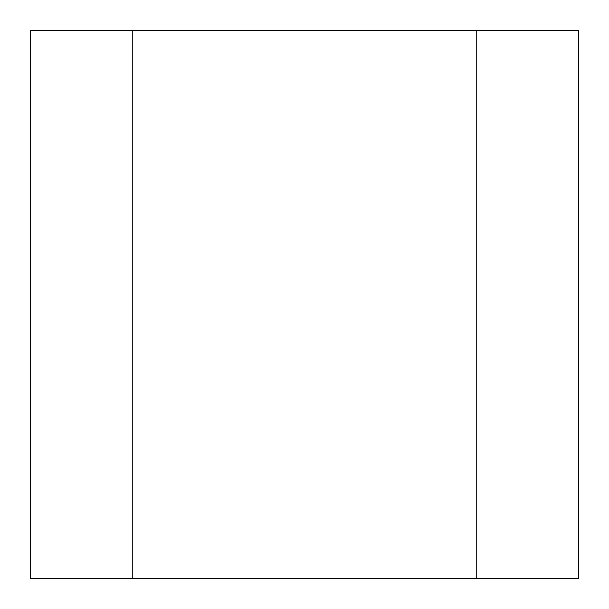 <?xml version="1.0" encoding="UTF-8"?>
<svg xmlns="http://www.w3.org/2000/svg" width="609" height="609" viewBox="0 0 609 609"><rect width="100%" height="100%" fill="white"/><g stroke="black" fill="none" stroke-linecap="round" stroke-linejoin="round"><path stroke-width="0.91" d="M578.55 30.45L30.45 30.45L30.45 578.55L578.55 578.55L578.55 30.45M132.237 30.45L132.237 578.55M476.763 30.45L476.763 578.55"/></g></svg>
